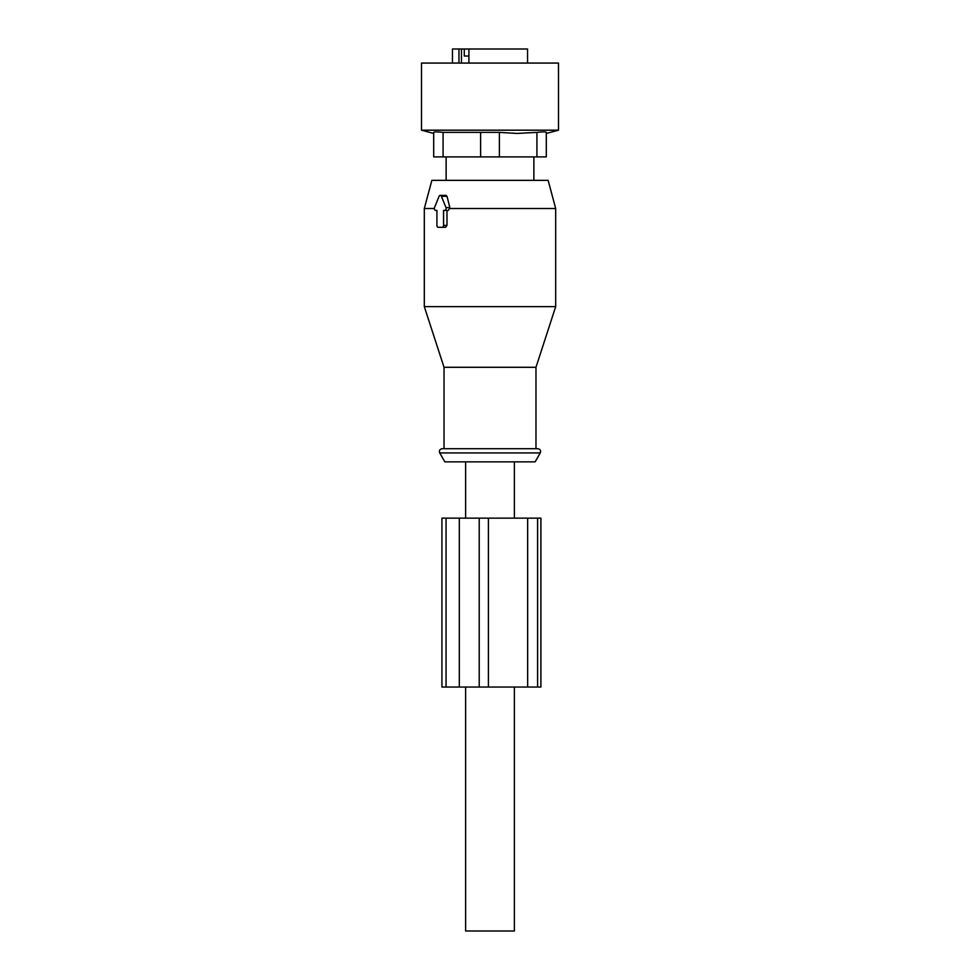 <?xml version="1.0" encoding="UTF-8"?>
<svg xmlns="http://www.w3.org/2000/svg" width="980" height="980" viewBox="0 0 980 980"><rect width="100%" height="100%" fill="white"/><g stroke="black" fill="none" stroke-linecap="round" stroke-linejoin="round"><path stroke-width="1.47" d="M527.534 63.075L527.534 49L468.906 49L468.906 63.075M468.906 49L452.466 49L452.466 63.075M458.959 49L458.959 63.075M468.906 56.032L464.287 56.032L464.287 49M421.51 63.075L558.49 63.075L558.49 130.181L421.51 130.181L421.51 63.075M433.699 132.374L433.699 132.374C433.944 131.737 437.068 131.737 443.083 132.374L499.384 132.374L516.999 133.439L536.918 132.374L536.918 156.91L433.699 156.91L433.699 132.374M558.49 130.181L546.301 133.452L546.301 156.91L546.301 132.374C546.056 131.737 542.932 131.737 536.918 132.374M433.699 156.91L433.699 133.452L421.51 130.181M546.301 156.91L536.918 156.91M443.56 210.382L446.99 210.382L446.99 225.4L445.594 227.274L442.225 227.274A1.874 1.323 -90 0 0 443.56 225.4L443.56 210.382L444.834 210.382A1.874 1.323 -90 0 0 445.986 207.576L441.392 196.319A1.874 1.323 -90 0 0 439.089 196.319L434.495 207.576A1.874 1.323 -90 0 0 435.647 210.382L436.921 210.382L435.647 210.382M442.225 227.274L438.244 227.274A1.874 1.323 -90 0 1 436.921 225.4L436.921 210.382M446.99 210.382L444.834 210.382M440.241 195.375L446.047 195.375L447.027 196.319L449.845 207.576L448.387 210.382M441.613 227.274L445.594 227.274M424.316 208.507L431.862 180.357L548.139 180.357L555.685 208.507L555.685 306.642L424.316 306.642L424.316 208.507L434.312 208.507M555.685 208.507L449.857 208.507M424.316 306.642L444.026 367.292L535.974 367.292L555.685 306.642M503.475 448.718L442.152 448.718C439.726 449.195 438.918 450.604 439.714 452.932L540.286 452.932C541.082 450.604 540.274 449.195 537.849 448.718L503.475 448.718M439.714 452.932L444.859 461.85L535.141 461.85L540.286 452.932M540.911 518.151L537.604 518.151L537.604 687.041L540.911 687.041L540.911 518.151M459.314 518.151L441.931 518.151L441.931 687.041L488.408 687.041L488.408 518.151L459.314 518.151L459.314 687.041M537.604 518.151L488.408 518.151M527.657 518.151L527.657 687.041L488.408 687.041M527.657 687.041L537.604 687.041M514.39 461.85L514.39 518.151M514.39 687.041L514.39 931L465.61 931L465.61 687.041M465.61 461.85L465.61 518.151M461.47 63.075L461.47 49M480.617 156.91L480.617 132.374M443.083 156.91L443.083 132.374M499.384 156.91L499.384 132.374M446.99 225.4L443.56 225.4M449.845 207.576L445.986 207.576M447.027 196.319L441.392 196.319M446.047 518.151L446.047 687.041M479.22 518.151L479.22 687.041M446.133 156.91L446.133 180.357M533.867 156.91L533.867 180.357M535.974 367.292L535.974 448.718M444.026 367.292L444.026 448.718"/></g></svg>
